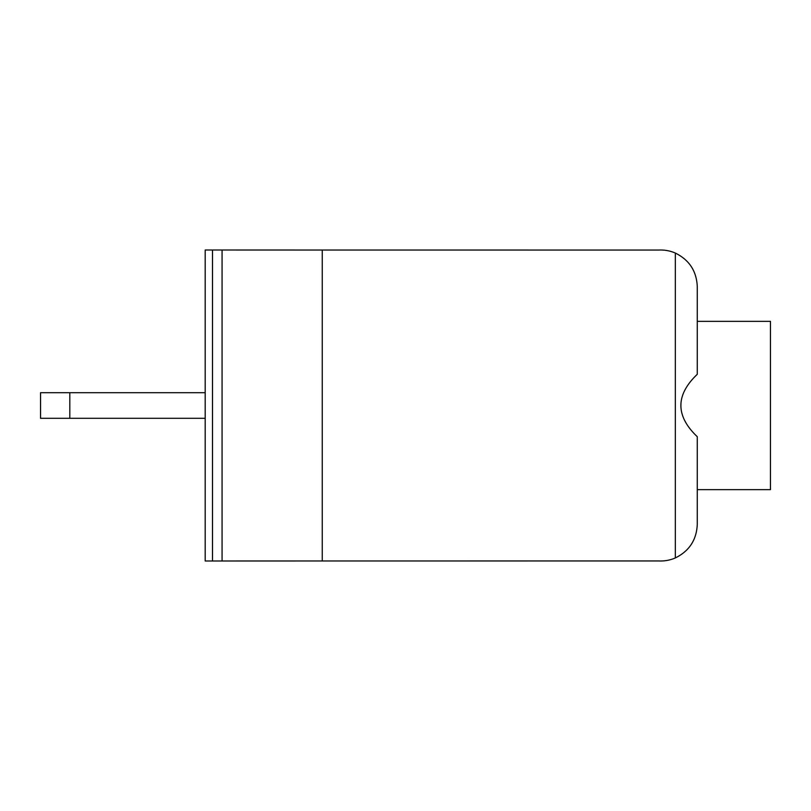 <?xml version="1.0" encoding="UTF-8"?>
<svg xmlns="http://www.w3.org/2000/svg" width="811" height="811" viewBox="0 0 811 811"><rect width="100%" height="100%" fill="white"/><g stroke="black" fill="none" stroke-linecap="round" stroke-linejoin="round"><path stroke-width="1.22" d="M770.45 489.651L697.278 489.651L697.278 524.403L697.278 489.651L697.278 524.403L697.278 489.651L770.45 489.651L770.45 321.349L697.278 321.349L697.278 286.597C696.568 271.087 689.249 259.915 675.33 253.062A36.586 36.586 0 0 0 658.856 250.052A36.586 36.586 0 0 1 675.33 253.062L675.33 557.938C689.249 551.085 696.568 539.913 697.278 524.403L697.278 436.703C675.431 415.901 675.431 395.099 697.278 374.297L697.278 286.597L697.278 321.349L770.45 321.349M69.817 392.696L40.55 392.696L40.55 418.304L69.817 418.304L69.817 392.696L205.193 392.696M69.817 418.304L205.193 418.304M212.502 250.011L212.502 560.989L205.193 560.989L205.193 250.011L222.072 250.011L222.072 560.989L658.856 560.948A36.586 36.586 0 0 0 675.33 557.938M222.072 250.011L658.856 250.052M322.261 250.011L322.261 560.989M222.072 560.989L212.502 560.989M697.278 489.651L697.278 524.403L697.278 489.651"/></g></svg>
